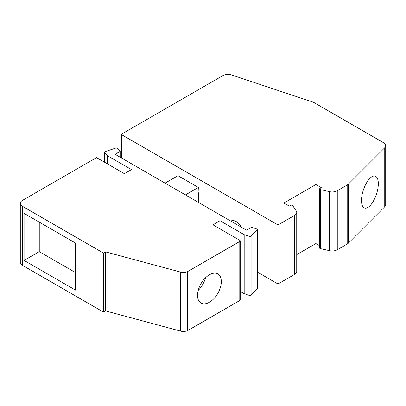 <?xml version="1.0" encoding="UTF-8"?>
<svg xmlns="http://www.w3.org/2000/svg" width="406" height="406" viewBox="0 0 406 406"><rect width="100%" height="100%" fill="white"/><g stroke="black" fill="none" stroke-linecap="round" stroke-linejoin="round"><path stroke-width="0.61" d="M249.142 295.35L249.142 236.317L244.184 234.668L244.184 293.695L249.142 295.35A1.431 0.827 0 0 0 251.101 295.045L257.079 289.067L257.079 230.04A1.431 0.827 0 0 0 257.272 229.623A1.431 0.827 0 0 0 256.851 229.04A1.431 0.827 0 0 0 256.556 228.908L251.593 227.258L246.533 230.177L115.101 154.295L120.161 151.372L117.298 148.51A1.431 0.827 0 0 0 117.07 148.337A1.431 0.827 0 0 0 115.345 148.21L104.987 151.661A1.431 0.827 0 0 0 104.271 152.377A1.431 0.827 0 0 0 104.464 152.788L107.326 155.65L107.326 163.836M105.403 251.847L105.403 310.879L180.36 331.057L180.36 272.03L105.403 251.847L103.378 253.019L103.378 312.047L22.396 265.291A7.156 4.131 0 0 1 20.3 262.367L20.3 203.34A7.156 4.131 0 0 1 22.396 200.422L96.547 157.609L124.383 173.682L131.468 169.591L107.326 155.65M180.36 331.057A7.156 4.131 0 0 0 187.465 330.707L239.784 300.506L239.784 241.474A1.431 0.827 0 0 0 240.2 240.89A1.431 0.827 0 0 0 239.784 240.306L212.957 224.817L220.042 220.727L220.042 228.908M24.076 260.419L75.541 290.128L75.541 243.082L24.076 213.368L24.076 260.419L39.26 251.649L39.26 222.138M103.378 253.019L22.396 206.263A7.156 4.131 0 0 1 20.3 203.34M75.541 272.599L39.26 251.649M197.529 295.385A16.819 9.714 120 0 0 201.011 303.084A16.819 9.714 120 0 0 213.972 298.577A16.819 9.714 120 0 0 221.316 281.652A16.819 9.714 120 0 0 217.829 273.948A16.819 9.714 120 0 0 204.868 278.455A16.819 9.714 120 0 0 197.529 295.385M239.784 241.474L187.465 271.68L187.465 330.707M198.209 290.402A16.819 9.714 120 0 0 205.446 277.866M239.784 300.506A1.431 0.827 0 0 0 240.2 299.917L240.2 240.89M180.36 272.03A7.156 4.131 0 0 0 187.465 271.68M244.184 234.668L220.042 220.727M249.142 236.317A1.431 0.827 0 0 0 251.101 236.018L257.079 230.04M257.079 289.067A1.431 0.827 0 0 0 257.272 288.656L257.272 229.623M240.2 291.396L244.184 293.695M105.403 310.879L103.378 312.047M120.161 157.218L120.161 151.372M198.387 202.381L198.387 192.738A1.076 0.619 0 0 0 198.087 192.86L198.341 187.45L177.97 175.691L165.064 183.142M185.435 194.905L198.341 187.45M230.816 221.103L230.872 221.072A10.739 6.197 60 0 1 236.241 221.605A10.739 6.197 60 0 1 241.661 227.365M257.272 272.03L276.983 283.408L276.983 224.381L122.104 134.965A1.431 0.827 0 0 1 121.688 134.381A1.431 0.827 0 0 1 122.104 133.792L222.904 75.597A7.156 4.131 0 0 1 231.542 74.943L312.61 101.962A7.156 4.131 0 0 1 314.092 102.622L383.604 142.755A7.156 4.131 0 0 1 385.7 145.673A7.156 4.131 0 0 1 384.741 147.743L348.312 184.167A7.156 4.131 0 0 1 347.176 185.024L337.274 190.739A7.156 4.131 0 0 1 329.616 191.668L320.375 189.592A1.218 0.7 0 0 1 319.953 189.435A1.218 0.7 0 0 1 319.598 188.937A1.218 0.7 0 0 1 319.953 188.44L321.308 187.658L315.893 184.532L315.893 243.559L319.598 245.696M296.73 254.623L315.893 243.559M276.983 283.408A1.431 0.827 0 0 0 279.008 283.408L294.634 274.385A7.156 4.131 0 0 0 296.73 271.467L296.73 212.434A7.156 4.131 0 0 0 296.243 210.937L292.645 205.598A1.218 0.7 0 0 0 292.371 205.36A1.218 0.7 0 0 0 290.65 205.36L289.295 206.141L283.88 203.015L315.893 184.532M319.598 188.937L319.598 247.964A1.218 0.7 0 0 0 319.953 248.462A1.218 0.7 0 0 0 320.375 248.619L329.616 250.695A7.156 4.131 0 0 0 337.274 249.766L347.176 244.052A7.156 4.131 0 0 0 348.312 243.199L384.741 206.771A7.156 4.131 0 0 0 385.7 204.705L385.7 145.673M276.983 224.381A1.431 0.827 0 0 0 279.008 224.381L294.634 215.358A7.156 4.131 0 0 0 296.73 212.434M378.316 183.679A16.819 6.866 -71.6 0 1 373.51 200.894A16.819 6.866 -71.6 0 1 364.588 208.05A16.819 6.866 -71.6 0 1 361.492 200.503A16.819 6.866 -71.6 0 1 366.298 183.289A16.819 6.866 -71.6 0 1 375.225 176.133A16.819 6.866 -71.6 0 1 378.316 183.679M22.396 265.291L22.396 206.263M251.101 295.045L251.101 236.018M198.087 202.208L198.087 192.86M104.464 162.182L104.464 152.788M122.104 158.34L122.104 134.965M279.008 283.408L279.008 224.381M294.634 274.385L294.634 215.358M348.312 243.199L348.312 184.167M384.741 206.771L384.741 147.743M320.375 248.619L320.375 189.592M329.616 250.695L329.616 191.668M337.274 249.766L337.274 190.739M347.176 244.052L347.176 185.024M104.271 162.07L104.271 152.377M121.688 158.096L121.688 134.381"/></g></svg>
